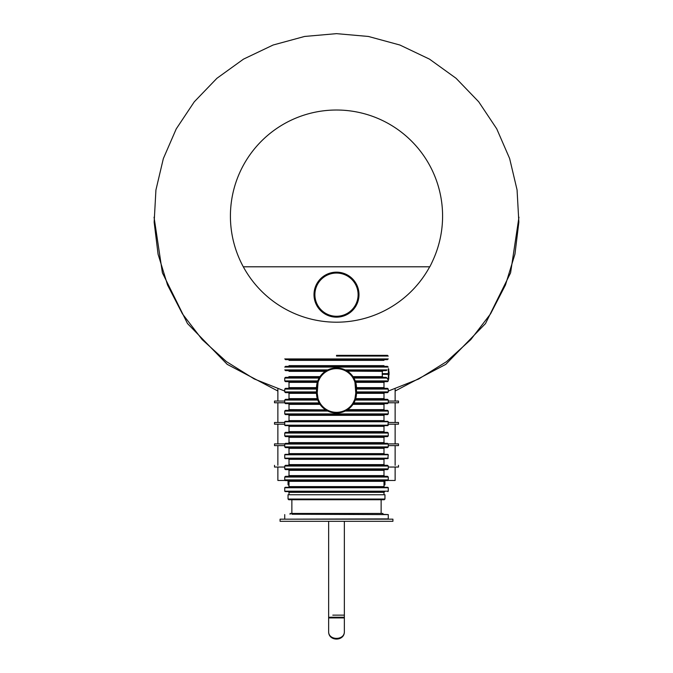<?xml version="1.0" encoding="UTF-8"?>
<svg xmlns="http://www.w3.org/2000/svg" width="673" height="673" viewBox="0 0 673 673"><rect width="100%" height="100%" fill="white"/><g stroke="black" fill="none" stroke-linecap="round" stroke-linejoin="round"><path stroke-width="1.01" d="M327.457 274.062L327.928 273.861M317.446 282.694L316.89 283.627M314.661 300.032L314.897 300.924M319.061 308.865L320.112 310.068M321.845 311.725L322.678 312.398M324.546 313.711L323.545 313.046M327.541 315.292L329.19 315.931M329.703 316.1L330.788 316.411M357.439 302.884L358.112 300.881M347.546 275.064L348.16 275.425M346.502 274.508L345.577 274.071M336.542 317.151L337.703 317.118M342.288 316.394L342.961 316.201M347.596 314.224L348.521 313.668M338.805 317.033L334.17 317.033M331.856 316.663L329.627 316.074M329.425 316.007L327.49 315.267M323.259 312.844L321.795 311.675M320.197 310.152L318.775 308.503M317.53 306.745L316.975 305.828M316.461 304.877L315.587 302.943M314.905 300.949L314.409 298.905M314.232 297.861L314.005 294.724M314.098 292.637L314.384 290.551M314.602 289.508L314.871 288.481M314.939 288.254L315.544 286.479M316.411 284.536L317.471 282.652M318.077 281.743L318.733 280.868M318.977 280.548L320.012 279.354M320.155 279.202L321.744 277.68M321.871 277.57L322.603 276.965M322.998 276.662L323.511 276.292M324.453 275.661L325.429 275.072M331.848 272.649L334.144 272.287M336.5 272.161L337.627 272.186M338.805 272.279L341.102 272.641M342.338 272.935L343.129 273.162M343.331 273.221L344.425 273.608M345.501 274.037L347.335 274.946M351.23 277.663L352.837 279.194M354.267 280.86L354.923 281.743M355.529 282.66L356.589 284.536M357.464 286.496L358.137 288.515M358.406 289.541L358.625 290.585M358.659 290.778L358.961 295.809M358.583 298.947L357.397 302.976M356.009 305.862L355.453 306.779M355.167 307.216L354.671 307.914M354.2 308.537L353.51 309.378M352.77 310.194L351.979 310.976M351.171 311.708L349.716 312.861M349.422 313.071L347.52 314.266M346.511 314.804L345.476 315.284M343.339 316.083L341.11 316.672M358.112 294.656A21.612 21.612 0 0 0 325.698 275.947A21.612 21.612 0 0 0 325.698 313.374A21.612 21.612 0 0 0 358.112 294.656M358.995 294.656A22.495 22.495 0 0 0 325.252 275.173A22.495 22.495 0 0 0 325.252 314.14A22.495 22.495 0 0 0 358.995 294.656M289.011 485.469L288.044 484.753L288.044 480.606M383.989 484.753L384.956 484.753L383.989 485.469M355.697 382.348L383.989 382.348L383.989 387.631L356.497 387.631L355.226 380.918L388.271 380.918L388.346 379.353A0.429 0.429 0 0 0 388.775 378.924L388.775 369.065M389.061 374.878L389.061 371.849L388.775 373.633L382.214 373.633L382.365 371.353L383.223 370.638L346.536 370.638L386.167 370.638L387.042 369.923L345.19 369.923L343.466 369.191M383.223 377.351L382.365 376.636L382.214 373.633M351.853 375.122L350.583 373.742M350.44 373.591L349.194 372.48M382.365 371.353L347.318 371.117M343.137 369.073L342.069 368.728M340.975 368.442L338.755 368.064M336.517 367.938L335.39 367.971M334.254 368.064L332.243 368.392M332.041 368.442L329.888 369.065M388.271 411.06L387.555 410.345L346.536 410.345L347.672 409.63L383.989 409.63L384.704 410.345L346.536 410.345L345.19 411.06L388.271 411.06L388.271 413.912L284.729 413.912L284.729 411.06L327.81 411.06L329.534 411.792M329.863 411.91L330.931 412.255M332.033 412.532L334.245 412.911M336.483 413.045L337.61 413.012M338.746 412.919L340.757 412.583M340.959 412.541L343.112 411.918M284.729 411.06L285.445 410.345L326.464 410.345L288.296 410.345L289.011 409.63L289.011 404.347L320.003 404.347M321.147 405.853L322.417 407.241M322.56 407.384L323.806 408.494M347.672 409.63L349.194 408.494M349.91 407.88L353.468 403.632L387.555 403.632L388.271 402.917L388.271 400.056L355.226 400.056L356.497 393.343L356.497 387.934A19.997 19.997 0 0 0 336.5 367.938A19.997 19.997 0 0 0 316.503 387.934L316.503 393.049A19.997 19.997 0 0 0 336.5 413.045A19.997 19.997 0 0 0 356.497 393.049L355.781 393.049L354.957 382.348M319.111 402.917L284.729 402.917L285.445 403.632L319.532 403.632L317.774 400.056L284.729 400.056L285.445 399.341L317.521 399.341L317.774 400.056M353.468 403.632L355.226 400.056M388.271 400.056L387.555 399.341L355.479 399.341M317.303 398.635L289.011 398.635L289.011 393.343L316.503 393.343L317.521 399.341M356.497 391.922L388.271 391.922L387.555 392.628L356.497 392.628L384.704 392.628L383.989 393.343L356.497 393.343M289.011 393.343L288.296 392.628L316.503 392.628L285.445 392.628L284.729 391.922L316.503 391.922M388.271 391.922L388.271 389.061L387.555 388.346L356.497 388.346M316.503 389.061L284.729 389.061L285.445 388.346L316.503 388.346L288.296 388.346L289.011 387.631L289.011 382.348L317.303 382.348L316.503 387.631L289.011 387.631M388.271 380.918L387.555 381.633L355.479 381.633L384.704 381.633L383.989 382.348M323.09 373.103L320.003 376.636L317.774 380.918L284.729 380.918L285.445 381.633L317.521 381.633L317.303 382.348M382.214 374.348L388.346 374.348L388.346 379.353A0.429 0.429 0 0 0 388.775 378.924A0.429 0.429 0 0 1 388.346 379.353L387.673 379.353L387.051 378.066L353.889 378.066L353.468 377.351L386.167 377.351L387.051 378.066M355.226 380.918L353.889 378.066M319.532 377.351L285.445 377.351L284.729 378.066L319.111 378.066M285.445 370.638L326.464 370.638L323.806 372.48M387.555 366.356L285.445 366.356M285.445 359.643L387.555 359.643M387.555 355.352L336.5 355.352M289.533 491.61L384.704 491.61L383.989 492.325L289.011 492.325L288.296 491.61M284.729 491.181L284.729 487.748L388.271 487.748L388.271 491.181L284.729 491.181L285.159 491.61L383.467 491.61M388.271 487.748L387.841 487.319L285.159 487.319L284.729 487.748M289.533 480.606L288.296 480.606L289.011 481.321L383.989 481.321L384.704 480.606M388.271 479.899L284.729 479.899L285.445 480.606L387.555 480.606L388.271 479.899L388.271 477.039L284.729 477.039L285.445 476.324L387.555 476.324L388.271 477.039M289.726 469.611L288.296 469.611L289.011 470.326L383.989 470.326L384.704 469.611M388.271 468.896L284.729 468.896L285.445 469.611L387.555 469.611L388.271 468.896L388.271 466.044L284.729 466.044L285.445 465.329L387.555 465.329L388.271 466.044M289.533 458.616L384.704 458.616L383.989 459.331L289.011 459.331L288.296 458.616M388.271 458.187L284.729 458.187L285.159 458.616L387.841 458.616L388.271 454.763L284.729 454.763L285.159 454.334L387.841 454.334L388.271 454.763M289.726 447.621L288.296 447.621L289.011 448.336L383.989 448.336L384.704 447.621M388.271 446.906L284.729 446.906L285.445 447.621L387.555 447.621L388.271 446.906L388.271 444.045L284.729 444.045L285.445 443.33L387.555 443.33L388.271 444.045M289.533 436.617L288.296 436.617L289.011 437.332L383.989 437.332L384.704 436.617M388.271 435.911L284.729 435.911L285.445 436.617L387.555 436.617L388.271 435.911L388.271 433.05L284.729 433.05L285.445 432.335L387.555 432.335L388.271 433.05M289.533 425.622L384.704 425.622L383.989 426.337L289.011 426.337L288.296 425.622M388.271 425.193L284.729 425.193L285.159 425.622L387.841 425.622L388.271 421.769L284.729 421.769L285.159 421.34L387.841 421.34L388.271 421.769M289.726 414.627L288.296 414.627L289.011 415.342L383.989 415.342L384.704 414.627M284.729 413.912L285.445 414.627L387.555 414.627L388.271 413.912M289.011 409.63L325.682 409.857M317.774 380.918L317.521 381.633M284.729 369.923L327.81 369.923L326.422 370.663M318.539 400.056L319.936 402.917M353.064 402.917L354.461 400.056M354.957 398.635L355.781 393.049A19.281 19.281 0 0 1 336.5 412.33A19.281 19.281 0 0 1 317.219 393.049L318.043 398.635M318.043 382.348L317.219 393.049L316.503 393.049A19.997 19.997 0 0 0 336.5 413.045A19.997 19.997 0 0 0 356.497 393.049M354.461 380.918L353.064 378.066M319.936 378.066L318.539 380.918M284.729 519.169L388.271 518.883L388.271 514.601L291.872 514.231M332.79 615.139L344.357 615.139L332.79 615.139M328.643 521.314L328.643 617.923L344.357 617.923L344.357 521.314M330.216 617.217L343.642 617.217L344.357 617.923L344.357 631.493C344.736 640.671 328.264 640.671 328.643 631.493C328.264 641.588 344.736 641.588 344.357 631.493M340.252 617.217L341.682 617.217M343.642 617.217L342.784 617.217M387.985 480.463L395.127 480.463L395.127 467.045M277.873 467.045L277.873 480.463L285.016 480.463M398.483 465.329L398.483 467.045L388.271 467.045M284.729 467.045L274.517 467.045L274.517 465.329M388.271 445.619L398.483 445.619L398.483 443.902L388.262 443.902M284.738 443.902L274.517 443.902L274.517 445.619L284.729 445.619M388.271 422.484L398.483 422.484L398.483 424.192L388.271 424.192M284.729 424.192L274.517 424.192L274.517 422.484L284.729 422.484M388.271 402.774L398.483 402.774L398.483 401.058L388.271 401.058M284.729 401.058L274.517 401.058L274.517 402.774L284.729 402.774M280.086 521.314L392.914 521.314L392.914 519.169L280.086 519.169L280.086 521.314M290.08 514.323L290.08 513.457L382.92 513.457L382.92 514.601M288.044 494.748L384.956 494.748L384.956 499.038L288.044 499.038L288.044 494.748M384.956 499.038L384.241 499.745L288.759 499.745L288.044 499.038M429.685 266.802A106.082 106.082 0 0 1 231.537 200.731A106.082 106.082 0 0 1 366.928 114.477A106.082 106.082 0 0 1 432.646 260.939A104.87 104.87 0 0 1 429.811 266.802L243.904 266.802M289.011 484.753L288.044 484.753M382.365 376.636L352.997 376.636M388.271 367.071L284.729 367.071M352.997 404.347L383.989 404.347L384.704 403.632M353.889 402.917L388.271 402.917M383.989 393.343L383.989 398.635L355.697 398.635M388.271 389.061L356.497 389.061M320.003 376.636L289.011 376.636L288.296 377.351M289.011 371.353L325.328 371.353M289.011 360.358L383.989 360.358M383.989 365.641L289.011 365.641M284.729 358.928L388.271 358.928M388.271 356.067L336.5 356.067M383.989 481.321L383.989 486.613L289.011 486.613L289.011 481.321M383.989 470.326L383.989 475.609L289.011 475.609L289.011 470.326M383.989 459.331L383.989 464.614L289.011 464.614L289.011 459.331M383.989 448.336L383.989 453.619L289.011 453.619L289.011 448.336M383.989 437.332L383.989 442.624L289.011 442.624L289.011 437.332M383.989 426.337L383.989 431.62L289.011 431.62L289.011 426.337M383.989 415.342L383.989 420.625L289.011 420.625L289.011 415.342M356.497 387.934A19.997 19.997 0 0 0 336.5 367.938A19.997 19.997 0 0 0 316.503 387.934L317.219 387.934A19.281 19.281 0 0 1 336.5 368.653A19.281 19.281 0 0 1 355.781 387.934L356.497 387.934M388.775 374.348L388.346 374.348L388.346 368.636M395.127 391.021L445.77 364.371L485.511 323.545L510.588 272.851L518.95 217.177M154.05 217.177L162.403 272.826L187.473 323.52L227.222 364.362L277.873 391.021M284.729 391.055L254.243 378.958L226.406 361.603L202.211 339.629L182.408 313.811L167.56 285.016L158.062 254.158L154.151 222.166L155.926 189.996L163.346 158.584L176.242 128.888L194.261 101.833L216.908 78.304L243.5 59.131L273.129 45.015L304.608 36.451L336.5 33.65L368.409 36.46L399.888 45.024L429.492 59.131L456.067 78.287L478.705 101.791L496.733 128.829L509.629 158.508L517.066 189.912L518.858 222.098L514.954 254.108L505.448 284.999L490.583 313.82L470.755 339.663L446.536 361.645L418.707 378.992L388.271 391.063M384.956 484.753L384.956 480.606M383.989 409.63L383.989 404.347M284.729 402.917L284.729 400.056M284.729 391.922L284.729 389.061M284.729 380.918L284.729 378.066M383.989 494.748L383.989 492.325M289.011 494.748L289.011 492.325M284.729 479.899L284.729 477.039M284.729 468.896L284.729 466.044M284.729 458.187L284.729 454.763M284.729 446.906L284.729 444.045M284.729 435.911L284.729 433.05M284.729 425.193L284.729 421.769M388.271 491.181L387.841 491.61M383.989 475.609L384.704 476.324M289.011 475.609L288.296 476.324M383.989 442.624L384.704 443.33M289.011 442.624L288.296 443.33M289.011 404.347L288.296 403.632M289.011 398.635L288.296 399.341M383.989 398.635L384.704 399.341M289.011 382.348L288.296 381.633M383.989 387.631L384.704 388.346M383.989 420.625L384.704 421.34M289.011 420.625L288.296 421.34M383.989 453.619L384.704 454.334M289.011 453.619L288.296 454.334M383.989 486.613L384.704 487.319M289.011 486.613L288.296 487.319M383.989 464.614L384.704 465.329M289.011 464.614L288.296 465.329M383.989 431.62L384.704 432.335M289.011 431.62L288.296 432.335M381.128 513.457L381.128 499.745M291.872 513.457L291.872 499.745M382.92 514.323L388.271 514.601M284.729 518.883L284.729 514.601M329.358 617.217L328.643 617.923L328.643 631.493M395.127 401.058L395.127 388.885M277.873 401.058L277.873 388.876M395.127 422.484L395.127 402.774M277.873 422.484L277.873 402.774M395.127 443.902L395.127 424.192M277.873 443.902L277.873 424.192M395.127 465.329L395.127 445.619M277.873 465.329L277.873 445.619"/></g></svg>
